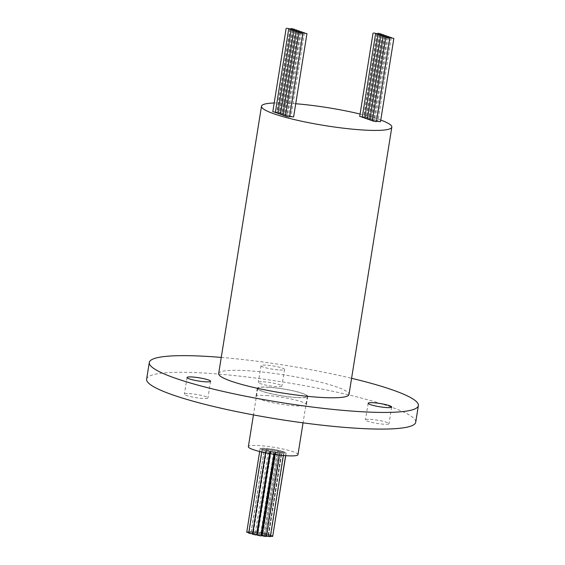 <?xml version="1.0" encoding="UTF-8"?>
<svg xmlns="http://www.w3.org/2000/svg" width="565" height="565" viewBox="0 0 565 565"><rect width="100%" height="100%" fill="white"/><g stroke="black" fill="none" stroke-linecap="round" stroke-linejoin="round"><path stroke-width="0.42" stroke-dasharray="2.83 2.12" d="M376.53 121.496L372.328 120.818M380.506 121.708L377.166 120.938L376.573 121.228M372.356 120.635L374.009 120.606L369.807 119.935M374.644 120.055L377.985 120.825L374.644 120.055M369.835 119.745L371.488 119.724L367.278 119.046M372.123 119.166L375.457 119.942L372.123 119.166M367.314 118.862L368.959 118.841L364.757 118.163M369.595 118.283L372.935 119.053L369.595 118.283M364.785 117.979L366.438 117.951L362.236 117.28M367.073 117.4L370.414 118.17L367.073 117.4M362.264 117.089L363.916 117.068L359.707 116.39M364.552 116.51L367.886 117.287L364.552 116.51M277.648 111.757L280.989 112.527L277.648 111.757M275.367 112.336L277.012 112.315L272.81 111.637M280.176 112.64L283.517 113.417L280.176 112.64M277.888 113.219L279.541 113.198L275.332 112.527M282.698 113.53L286.038 114.3L282.698 113.53M280.41 114.109L282.062 114.081L277.86 113.41M285.219 114.413L288.56 115.182L285.219 114.413M282.938 114.992L284.583 114.97L280.381 114.292M287.747 115.295L291.088 116.072L287.747 115.295M285.459 115.874L287.112 115.853L282.903 115.175M293.609 116.955L290.269 116.185L289.676 116.475M289.633 116.736L285.431 116.065M246.743 532.181L250.945 532.859L248.748 532.802M263.417 449.662L260.084 448.893L263.417 449.662M250.302 532.287L246.962 531.517L250.302 532.287M263.643 448.998L260.303 448.229L263.643 448.998M252.647 532.039L249.306 531.269L252.647 532.039M265.988 448.751L262.647 447.981L265.988 448.751M256.665 532.258L253.325 531.488L256.665 532.258M270.006 448.97L266.666 448.2L270.006 448.97M254.384 533.346L251.044 532.576L254.384 533.346M267.725 450.051L264.385 449.281L267.725 450.051M255.959 532.986L252.619 532.216L255.959 532.986M269.3 449.698L265.96 448.928L269.3 449.698M259.914 533.289L256.581 532.52L259.914 533.289M273.255 450.001L269.922 449.232L273.255 450.001M261.553 532.901L258.212 532.131L261.553 532.901M274.894 449.613L271.553 448.843L274.894 449.613M266.341 533.84L263 533.07L266.341 533.84M279.682 450.552L276.341 449.775L279.682 450.552M270.077 534.886L266.744 534.116L270.077 534.886M283.418 451.597L280.085 450.828L283.418 451.597M272.775 535.818L268.693 535.069L272.902 535.74M285.374 452.544L282.034 451.774L285.374 452.544M270.381 536.333L268.474 535.733L269.343 535.634L272.683 536.404M285.156 453.215L281.815 452.438L285.156 453.215M266.362 536.157L270.331 536.651M282.804 453.462L279.47 452.685L282.804 453.462M262.111 535.761L266.313 536.432M278.792 453.243L275.452 452.466L278.792 453.243M257.223 535.119L261.433 535.789M273.905 452.6L270.564 451.831L273.905 452.6M252.435 534.179L256.644 534.857M269.117 451.661L265.776 450.891L269.117 451.661M264.413 534.109L261.072 533.339L264.413 534.109M277.754 450.821L274.413 450.051L277.754 450.821M267.337 535.062L263.996 534.292L267.337 535.062M280.678 451.774L277.337 451.004L280.678 451.774M267.323 535.705L263.982 534.935L267.323 535.705M280.664 452.41L277.323 451.64L280.664 452.41M261.517 535.232L261.037 534.963L261.906 534.864L265.239 535.634L262.167 535.408M277.719 452.445L274.378 451.668L277.719 452.445M256.694 534.511L260.748 535.041L257.287 534.716M273.22 451.845L269.879 451.075L273.22 451.845M248.692 533.134L252.477 533.911M265.373 450.616L262.033 449.839L265.373 450.616M255.931 534.193L252.597 533.424L255.931 534.193M269.272 450.905L265.938 450.128L269.272 450.905M261.058 534.398L257.718 533.628L261.058 534.398M274.399 451.103L271.059 450.333L274.399 451.103M263.177 381.799A11.921 1.639 -170.9 0 1 275.565 383.614A11.921 1.639 -170.9 0 1 281.879 386.114A11.921 1.639 -170.9 0 1 277.034 386.658A11.921 1.639 -170.9 0 1 264.646 384.843A11.921 1.639 -170.9 0 1 258.332 382.343A11.921 1.639 -170.9 0 1 263.177 381.799M279.703 369.997A11.921 1.639 9.1 0 0 284.548 369.454A11.921 1.639 9.1 0 0 278.234 366.953A11.921 1.639 9.1 0 0 265.847 365.138A11.921 1.639 9.1 0 0 261.002 365.682A11.921 1.639 9.1 0 0 267.316 368.182A11.921 1.639 9.1 0 0 279.703 369.997M370.315 419.371A11.921 1.639 -170.9 0 1 382.703 421.193A11.921 1.639 -170.9 0 1 389.017 423.686A11.921 1.639 -170.9 0 1 384.172 424.23A11.921 1.639 -170.9 0 1 371.784 422.415A11.921 1.639 -170.9 0 1 365.47 419.915A11.921 1.639 -170.9 0 1 370.315 419.371M189.226 393.628A11.921 1.639 -170.9 0 1 201.606 395.443A11.921 1.639 -170.9 0 1 207.92 397.944A11.921 1.639 -170.9 0 1 203.075 398.487A11.921 1.639 -170.9 0 1 190.695 396.672A11.921 1.639 -170.9 0 1 184.381 394.172A11.921 1.639 -170.9 0 1 189.226 393.628M297.098 397.485A25.121 3.454 -170.9 0 1 271.002 393.657A25.121 3.454 -170.9 0 1 257.697 388.395A25.121 3.454 -170.9 0 1 267.902 387.244A25.121 3.454 -170.9 0 1 293.998 391.079A25.121 3.454 -170.9 0 1 307.304 396.34A25.121 3.454 -170.9 0 1 297.098 397.485M297.967 454.641A25.121 3.454 9.1 0 0 284.661 449.38A25.121 3.454 9.1 0 0 258.565 445.552A25.121 3.454 9.1 0 0 248.353 446.696M266.32 395.486A25.545 3.51 -170.9 0 1 292.861 399.384A25.545 3.51 -170.9 0 1 306.392 404.738A25.545 3.51 -170.9 0 1 296.011 405.903A25.545 3.51 -170.9 0 1 269.47 402.012A25.545 3.51 -170.9 0 1 255.938 396.658A25.545 3.51 -170.9 0 1 266.32 395.486M267.655 387.159A25.545 3.51 -170.9 0 1 294.196 391.051A25.545 3.51 -170.9 0 1 307.727 396.411A25.545 3.51 -170.9 0 1 297.345 397.576A25.545 3.51 -170.9 0 1 270.805 393.678A25.545 3.51 -170.9 0 1 257.273 388.325A25.545 3.51 -170.9 0 1 267.655 387.159M295.728 103.734A65.999 9.068 9.1 0 0 288.305 103.226A65.999 9.068 9.1 0 0 274.195 102.985M218.662 373.599A65.999 9.068 -170.9 0 1 245.485 370.591A65.999 9.068 -170.9 0 1 314.048 380.648A65.999 9.068 -170.9 0 1 349.001 394.476M146.625 379.143A136.257 18.73 -170.9 0 1 201.988 372.928A136.257 18.73 -170.9 0 1 343.534 393.692A136.257 18.73 -170.9 0 1 415.706 422.246M380.775 120.055A65.999 9.068 9.1 0 0 360.089 114.038M221.254 357.419A136.257 18.73 -170.9 0 1 351.592 378.296M389.603 38.003L376.304 121.037M387.074 37.121L373.776 120.154M384.553 36.238L371.254 119.264M382.032 35.348L368.733 118.382M379.503 34.465L366.205 117.499M376.982 33.582L363.683 116.609M290.085 28.829L276.786 111.856M292.606 29.712L279.308 112.739M295.135 30.595L281.836 113.629M297.656 31.478L284.357 114.511M300.177 32.367L286.879 115.394M302.706 33.25L289.407 116.284M259.667 451.484L260.084 448.893M246.962 531.517L260.303 448.229M249.306 531.269L262.647 447.981M253.325 531.488L266.666 448.2M251.044 532.576L264.385 449.281M252.619 532.216L265.96 448.928M256.581 532.52L269.922 449.232M258.212 532.131L271.553 448.843M263 533.07L276.341 449.775M266.744 534.116L280.085 450.828M268.693 535.069L282.034 451.774M268.474 535.733L281.815 452.438M266.129 535.98L279.47 452.685M275.134 454.465L275.452 452.466M270.268 453.688L270.564 451.831M265.472 452.784L265.776 450.891M261.072 533.339L274.413 450.051M263.996 534.292L277.337 451.004M263.982 534.935L277.323 451.64M261.037 534.963L274.378 451.668M256.538 534.363L269.879 451.075M261.694 451.972L262.033 449.839M252.597 533.424L265.938 450.128M257.718 533.628L271.059 450.333M284.548 369.454L281.879 386.114M391.686 407.033L389.017 423.686M210.59 381.283L207.92 397.944M257.697 388.395L253.452 414.901M307.727 396.411L306.392 404.738M257.273 388.325L255.938 396.658M307.304 396.34L303.059 422.846M187.043 377.512L184.381 394.172M368.14 403.262L365.47 419.915M261.002 365.682L258.332 382.343M261.92 534.299L275.261 451.004M256.8 534.095L270.141 450.806M252.901 533.805L266.242 450.517M260.748 535.041L274.089 451.746M265.239 535.634L278.58 452.346M268.184 535.606L281.525 452.318M268.198 534.963L281.54 451.675M265.275 534.01L278.616 450.722M269.66 453.582L269.985 451.562M274.47 454.366L274.774 452.501M279.357 455.03L279.654 453.144M283.333 455.461L283.672 453.363M285.615 455.651L286.024 453.116M285.728 455.658L286.243 452.452M270.946 534.794L284.287 451.499M267.203 533.741L280.544 450.453M262.414 532.802L275.755 449.514M260.783 533.191L274.124 449.902M256.821 532.894L270.162 449.599M255.253 533.247L268.594 449.959M257.527 532.166L270.868 448.871M253.516 531.948L266.857 448.652M251.164 532.195L264.505 448.9M250.945 532.859L264.286 449.563M300.418 32.749L287.112 115.853M304.394 32.968L291.088 116.072M297.896 31.866L284.583 114.97M301.872 32.078L288.56 115.182M295.375 30.976L282.062 114.081M299.351 31.195L286.038 114.3M292.847 30.093L279.541 113.198M296.823 30.312L283.517 113.417M290.325 29.21L277.012 112.315M294.301 29.422L280.989 112.527M381.198 34.183L367.886 117.287M377.222 33.964L363.916 117.068M383.72 35.065L370.414 118.17M379.751 34.846L366.438 117.951M386.248 35.948L372.935 119.053M382.272 35.736L368.959 118.841M388.769 36.838L375.457 119.942M384.793 36.619L371.488 119.724M391.291 37.721L377.985 120.825M387.322 37.502L374.009 120.606"/><path stroke-width="0.85" d="M386.531 37.431L389.871 38.201L386.531 37.431M385.669 37.53L372.328 120.818L375.668 121.588L376.53 121.496L389.871 38.201M390.507 37.65L393.847 38.42L390.507 37.65M376.573 121.228L380.506 121.708L393.847 38.42M384.009 36.548L387.35 37.318L384.009 36.548M383.148 36.64L369.807 119.935L372.356 120.635M387.986 36.76L391.326 37.53L387.986 36.76M381.488 35.659L384.829 36.428L381.488 35.659M380.619 35.757L367.278 119.046L369.835 119.745M385.464 35.877L388.798 36.647L385.464 35.877M378.96 34.776L382.3 35.546L378.96 34.776M378.098 34.875L364.757 118.163L367.314 118.862M382.936 34.995L386.276 35.765L382.936 34.995M376.438 33.893L379.779 34.663L376.438 33.893M375.577 33.985L362.236 117.28L364.785 117.979M380.415 34.105L383.755 34.875L380.415 34.105M373.917 33.003L377.258 33.773L373.917 33.003M373.048 33.102L359.707 116.39L362.264 117.089M377.893 33.222L381.227 33.992L377.893 33.222M290.989 28.469L294.33 29.239L290.989 28.469M287.02 28.25L290.353 29.02L287.02 28.25M286.151 28.349L272.81 111.637L275.367 112.336M293.518 29.352L296.858 30.122L293.518 29.352M289.541 29.133L292.882 29.903L289.541 29.133M288.673 29.232L275.332 112.527L277.888 113.219M296.039 30.235L299.379 31.004L296.039 30.235M292.063 30.023L295.403 30.793L292.063 30.023M291.201 30.115L277.86 113.41L280.41 114.109M298.56 31.124L301.901 31.894L298.56 31.124M294.591 30.905L297.925 31.675L294.591 30.905M293.722 31.004L280.381 114.292L282.938 114.992M301.089 32.007L304.429 32.777L301.089 32.007M297.112 31.788L300.453 32.558L297.112 31.788M296.244 31.887L282.903 115.175L285.459 115.874M303.61 32.89L306.95 33.66L303.61 32.89M289.676 116.475L293.609 116.955L306.95 33.66M299.634 32.678L302.974 33.448L299.634 32.678M298.772 32.77L285.431 116.065L288.772 116.835L289.633 116.736L302.974 33.448M248.748 532.802L246.743 532.181L259.667 451.484M285.615 455.651L272.683 536.404L270.381 536.333M283.333 455.461L270.331 536.651L266.362 536.157M279.357 455.03L266.313 536.432L265.451 536.531L262.111 535.761L275.134 454.465M274.47 454.366L261.433 535.789L260.564 535.888L257.223 535.119L270.268 453.688M269.66 453.582L256.644 534.857L255.776 534.949L252.435 534.179L265.472 452.784M262.167 535.408L261.517 535.232M257.287 534.716L256.694 534.511M252.477 533.911L248.692 533.134L261.694 451.972M386.841 407.577A11.921 1.639 9.1 0 0 391.686 407.033A11.921 1.639 9.1 0 0 385.365 404.533A11.921 1.639 9.1 0 0 372.985 402.718A11.921 1.639 9.1 0 0 368.14 403.262A11.921 1.639 9.1 0 0 374.454 405.755A11.921 1.639 9.1 0 0 386.841 407.577M205.745 381.827A11.921 1.639 9.1 0 0 210.59 381.283A11.921 1.639 9.1 0 0 204.276 378.79A11.921 1.639 9.1 0 0 191.888 376.968A11.921 1.639 9.1 0 0 187.043 377.512A11.921 1.639 9.1 0 0 193.364 380.012A11.921 1.639 9.1 0 0 205.745 381.827M253.452 414.901L248.353 446.696A25.121 3.454 9.1 0 0 261.659 451.965A25.121 3.454 9.1 0 0 287.762 455.793A25.121 3.454 9.1 0 0 297.967 454.641L303.059 422.846M274.195 102.985A65.999 9.068 9.1 0 0 261.489 106.234A65.999 9.068 9.1 0 0 296.448 120.07A65.999 9.068 9.1 0 0 365.011 130.127A65.999 9.068 9.1 0 0 391.827 127.111A65.999 9.068 9.1 0 0 380.775 120.055M391.827 127.111L349.001 394.476A65.999 9.068 -170.9 0 1 322.184 397.492A65.999 9.068 -170.9 0 1 253.621 387.435A65.999 9.068 -170.9 0 1 218.662 373.599L261.489 106.234M351.592 378.296A136.257 18.73 -170.9 0 1 418.375 405.585A136.257 18.73 -170.9 0 1 363.013 411.807A136.257 18.73 -170.9 0 1 221.466 391.044A136.257 18.73 -170.9 0 1 149.294 362.49A136.257 18.73 -170.9 0 1 204.657 356.268A136.257 18.73 -170.9 0 1 221.254 357.419M418.375 405.585L415.706 422.246A136.257 18.73 -170.9 0 1 360.343 428.468A136.257 18.73 -170.9 0 1 218.796 407.704A136.257 18.73 -170.9 0 1 146.625 379.143L149.294 362.49M360.089 114.038A65.999 9.068 9.1 0 0 295.728 103.734M285.728 455.658L272.775 535.818"/></g></svg>
